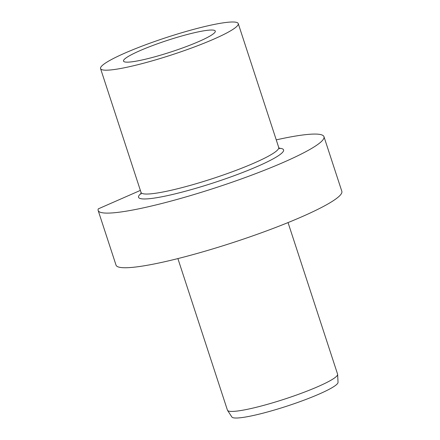 <?xml version="1.0" encoding="UTF-8"?>
<svg xmlns="http://www.w3.org/2000/svg" width="440" height="440" viewBox="0 0 440 440"><rect width="100%" height="100%" fill="white"/><g stroke="black" fill="none" stroke-linecap="round" stroke-linejoin="round"><path stroke-width="0.66" d="M276.249 139.871A118.784 14.889 161.9 0 1 323.972 136.68A118.784 14.889 161.9 0 1 215.694 187.737A118.784 14.889 161.9 0 1 98.164 210.49A118.784 14.889 161.9 0 1 98.28 208.868L140.371 190.41M116.809 69.146A72.43 9.075 -18.1 0 0 194.425 46.943A72.43 9.075 -18.1 0 0 238.244 23.59A72.43 9.075 -18.1 0 0 166.579 37.461A72.43 9.075 -18.1 0 0 100.557 68.591A72.43 9.075 -18.1 0 0 116.809 69.146M98.164 210.49L116.028 265.128A118.784 14.889 -18.1 0 0 233.558 242.38A118.784 14.889 -18.1 0 0 341.836 191.323L323.972 136.68M288.041 222.58L337.584 374.149A57.943 7.26 161.9 0 1 337.629 374.391A57.943 7.26 161.9 0 1 284.763 399.053A57.943 7.26 161.9 0 1 227.541 410.372A57.943 7.26 161.9 0 1 227.431 410.152L177.892 258.582M227.541 410.372L231.886 417.01A55.875 7.002 -18.1 0 0 287.067 406.093A55.875 7.002 -18.1 0 0 338.041 382.311L337.629 374.391M204.457 30.718A48.285 6.05 -18.1 0 0 152.719 45.523A48.285 6.05 -18.1 0 0 123.503 61.094A48.285 6.05 -18.1 0 0 171.281 51.843A48.285 6.05 -18.1 0 0 215.292 31.092A48.285 6.05 -18.1 0 0 204.457 30.718M238.244 23.59L278.724 147.444A72.43 9.075 161.9 0 1 234.905 170.797A72.43 9.075 161.9 0 1 157.289 193.001A72.43 9.075 161.9 0 1 141.037 192.445L140.998 194.09M141.163 193.336A76.291 9.565 -18.1 0 0 155.672 197.874A76.291 9.565 -18.1 0 0 247.649 170.517A76.291 9.565 -18.1 0 0 279.147 148.236M100.557 68.591L141.037 192.445M279.73 148.748L278.724 147.444"/></g></svg>
